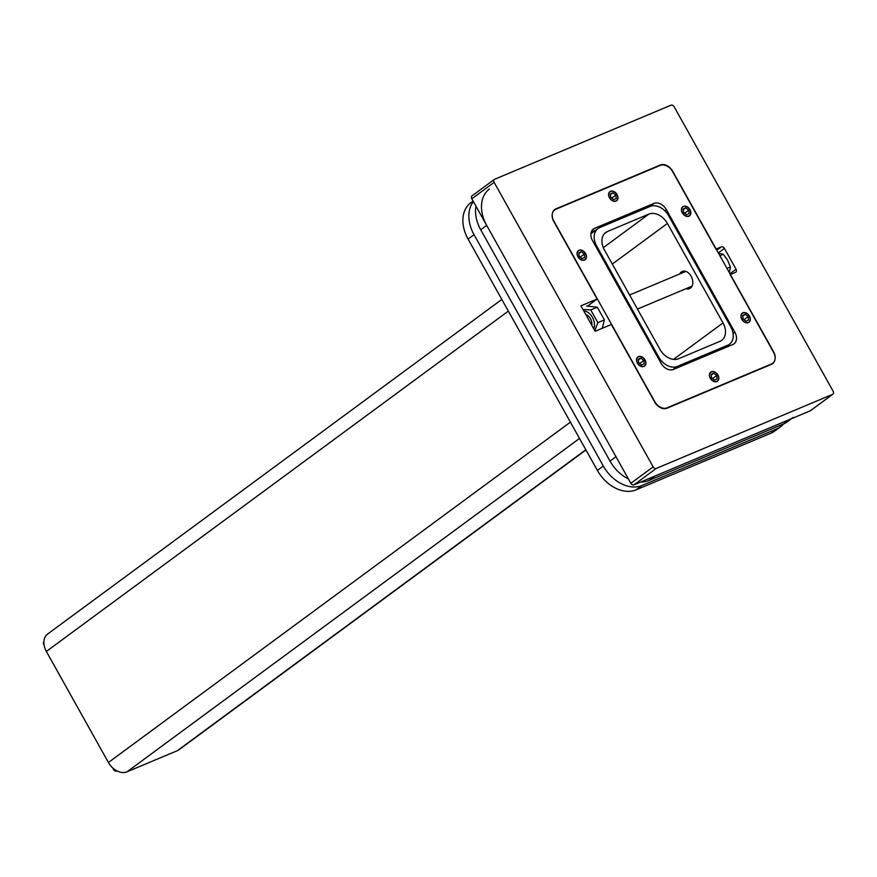 <?xml version="1.0" encoding="UTF-8"?>
<svg xmlns="http://www.w3.org/2000/svg" width="877" height="877" viewBox="0 0 877 877"><rect width="100%" height="100%" fill="white"/><g stroke="black" fill="none" stroke-linecap="round" stroke-linejoin="round"><path stroke-width="1.32" d="M684.816 271.136A9.34 6.369 -112.8 0 0 684.279 272.034M690.484 286.801A9.34 6.369 -112.8 0 0 691.493 287.053M679.774 273.931A9.34 6.369 67.2 0 1 682.284 271.421A9.34 6.369 67.2 0 1 691.46 276.88A9.34 6.369 67.2 0 1 690.429 288.138A9.34 6.369 67.2 0 1 689.519 288.654A9.34 6.369 67.2 0 1 685.978 288.686M722.999 322.922A16.016 11.554 -126.4 0 1 721.694 340.353A16.016 11.554 -126.4 0 1 719.951 341.339L678.557 358.737A16.016 11.554 -126.4 0 1 659.997 349.386L604.406 249.923A16.016 11.554 -126.4 0 1 605.7 232.493A16.016 11.554 -126.4 0 1 607.443 231.506L648.848 214.109A16.016 11.554 -126.4 0 1 667.408 223.449L722.999 322.922L673.514 359.384M730.727 326.814A16.016 11.554 -126.4 0 1 729.423 344.244A16.016 11.554 -126.4 0 1 727.691 345.231L677.285 366.411A16.016 11.554 -126.4 0 1 658.726 357.06L596.667 246.02A16.016 11.554 -126.4 0 1 597.971 228.59A16.016 11.554 -126.4 0 1 599.715 227.603L650.109 206.435A16.016 11.554 -126.4 0 1 668.669 215.775L730.727 326.814M585.946 449.956L179.116 749.671A16.016 11.554 -126.4 0 1 177.373 750.657L126.979 771.826A16.016 11.554 -126.4 0 1 108.419 762.486L46.36 651.447A16.016 11.554 -126.4 0 1 47.665 634.016L501.819 299.43M783.665 423.854A33.359 24.085 -126.4 0 1 780.618 426.726A33.359 24.085 -126.4 0 1 776.989 428.787L641.986 485.496A33.359 24.085 -126.4 0 1 603.321 466.027L474.04 234.696A33.359 24.085 -126.4 0 1 473.405 201.622M780.618 426.726L774.665 431.111A33.359 24.085 -126.4 0 1 771.036 433.161L636.033 489.881A33.359 24.085 -126.4 0 1 597.38 470.412L468.088 239.081A33.359 24.085 -126.4 0 1 470.796 202.762L473.098 201.074M117.079 770.982L116.762 771.113A2.664 1.929 -126.4 0 1 113.67 769.557L112.804 768.011M44.069 645.033L43.85 644.639A2.664 1.929 -126.4 0 1 43.872 641.898M475.959 206.194A33.359 24.085 53.6 0 0 480.728 229.763L610.019 461.094A33.359 24.085 53.6 0 0 628.392 478.952M640.616 482.065A33.359 24.085 53.6 0 0 648.684 480.563L783.687 423.854A33.359 24.085 53.6 0 0 787.316 421.793L791.58 418.647M648.684 480.563L654.626 476.178L789.629 419.469A33.359 24.085 53.6 0 0 793.257 417.408M489.388 189.07A33.359 24.085 53.6 0 0 486.68 225.378L615.972 456.72L610.019 461.094M660.304 165.019A10.677 7.707 -126.4 0 1 672.681 171.245L773.525 351.688A10.677 7.707 -126.4 0 1 772.659 363.308A10.677 7.707 -126.4 0 1 771.497 363.966L667.09 407.827A10.677 7.707 -126.4 0 1 654.724 401.589L553.88 221.157A10.677 7.707 -126.4 0 1 554.746 209.537A10.677 7.707 -126.4 0 1 555.908 208.879L660.304 165.019M653.968 203.387A10.677 7.707 -126.4 0 1 666.345 209.614L734.86 332.219A10.677 7.707 -126.4 0 1 733.994 343.839A10.677 7.707 -126.4 0 1 732.832 344.497L673.426 369.458A10.677 7.707 -126.4 0 1 661.061 363.221L592.534 240.616A10.677 7.707 -126.4 0 1 593.4 228.996A10.677 7.707 -126.4 0 1 594.562 228.338L653.968 203.387L649.462 206.709M595.856 230.158L591.251 232.087M616.027 201.118A5.668 4.089 -126.4 0 1 609.701 198.224A5.668 4.089 -126.4 0 1 609.91 191.635A5.668 4.089 -126.4 0 1 616.575 193.773A5.668 4.089 -126.4 0 1 616.641 200.767A5.668 4.089 -126.4 0 1 616.027 201.118M688.916 216.202A5.668 4.089 -126.4 0 1 682.591 213.308A5.668 4.089 -126.4 0 1 682.799 206.72A5.668 4.089 -126.4 0 1 689.465 208.858A5.668 4.089 -126.4 0 1 689.53 215.852A5.668 4.089 -126.4 0 1 688.916 216.202M584.51 260.063A5.668 4.089 -126.4 0 1 578.184 257.169A5.668 4.089 -126.4 0 1 578.392 250.581A5.668 4.089 -126.4 0 1 585.058 252.719A5.668 4.089 -126.4 0 1 585.123 259.713A5.668 4.089 -126.4 0 1 584.51 260.063M728.71 346.24A10.677 7.707 53.6 0 0 729.05 344.529M643.981 366.476A5.668 4.089 -126.4 0 1 637.656 363.582A5.668 4.089 -126.4 0 1 637.875 356.994A5.668 4.089 -126.4 0 1 644.529 359.132A5.668 4.089 -126.4 0 1 644.595 366.126A5.668 4.089 -126.4 0 1 643.981 366.476M748.388 322.615A5.668 4.089 -126.4 0 1 742.063 319.721A5.668 4.089 -126.4 0 1 742.271 313.133A5.668 4.089 -126.4 0 1 748.936 315.271A5.668 4.089 -126.4 0 1 749.002 322.265A5.668 4.089 -126.4 0 1 748.388 322.615M716.871 381.561A5.668 4.089 -126.4 0 1 710.545 378.667A5.668 4.089 -126.4 0 1 710.754 372.078A5.668 4.089 -126.4 0 1 717.419 374.216A5.668 4.089 -126.4 0 1 717.485 381.21A5.668 4.089 -126.4 0 1 716.871 381.561M729.335 272.626L730.398 266.937L727.625 260.272L723.306 254.253L718.559 253.343M726.967 268.384L730.398 266.937M719.874 255.7L723.306 254.253M591.822 325.345A8.003 5.459 -112.8 0 0 590.462 318.713A8.003 5.459 -112.8 0 0 585.781 314.536M593.806 328.886A11.478 7.827 -112.8 0 0 592.392 317.288A11.478 7.827 -112.8 0 0 583.808 310.995M582.942 309.449L590.747 309.943L597.84 322.626L594.803 330.684M602.313 328.272L604.385 319.875L597.292 307.191L586.68 306.051M590.747 309.943L597.292 307.191M597.84 322.626L604.385 319.875M682.492 212.826A5.448 3.925 -126.4 0 1 685.715 206.424A5.448 3.925 -126.4 0 1 690.287 214.602A5.448 3.925 -126.4 0 1 682.492 212.826M689.081 213.637L686.483 214.722L683.567 212.377L683.249 208.945L685.847 207.849L688.763 210.195L689.081 213.637M684.63 213.243L688.763 210.195M683.326 209.713L685.847 207.849M616.948 194.661A5.448 3.925 -126.4 0 1 613.725 201.063A5.448 3.925 -126.4 0 1 609.153 192.885A5.448 3.925 -126.4 0 1 616.948 194.661M610.359 193.861L612.957 192.765L615.873 195.111L616.191 198.553L613.593 199.638L610.677 197.292L610.359 193.861M611.751 198.158L615.873 195.111M610.436 194.628L612.957 192.765M749.309 316.158A5.448 3.925 -126.4 0 1 746.086 322.561A5.448 3.925 -126.4 0 1 741.514 314.383A5.448 3.925 -126.4 0 1 749.309 316.158M742.72 315.358L745.318 314.262L748.234 316.608L748.552 320.05L745.954 321.135L743.038 318.789L742.72 315.358M744.102 319.656L748.234 316.608M742.797 316.126L745.318 314.262M717.792 375.104A5.448 3.925 -126.4 0 1 714.569 381.495A5.448 3.925 -126.4 0 1 709.997 373.328A5.448 3.925 -126.4 0 1 717.792 375.104M711.203 374.293L713.801 373.207L716.717 375.553L717.035 378.985L714.437 380.081L711.521 377.735L711.203 374.293M712.595 378.59L716.717 375.553M711.28 375.071L713.801 373.207M644.902 360.019A5.448 3.925 -126.4 0 1 641.679 366.411A5.448 3.925 -126.4 0 1 637.119 358.244A5.448 3.925 -126.4 0 1 644.902 360.019M638.313 359.208L640.912 358.123L643.828 360.469L644.146 363.9L641.547 364.996L638.631 362.65L638.313 359.208M639.706 363.506L643.828 360.469M638.39 359.976L640.912 358.123M585.43 253.606A5.448 3.925 -126.4 0 1 582.207 259.998A5.448 3.925 -126.4 0 1 577.647 251.831A5.448 3.925 -126.4 0 1 585.43 253.606M578.842 252.795L581.44 251.71L584.356 254.056L584.674 257.487L582.076 258.583L579.16 256.237L578.842 252.795M580.234 257.093L584.356 254.056M578.919 253.574L581.44 251.71M597.127 299.035L553.815 221.541A10.677 7.707 -126.4 0 1 554.681 209.921A10.677 7.707 -126.4 0 1 555.843 209.263L660.238 165.402A10.677 7.707 -126.4 0 1 672.615 171.629L715.928 249.134L721.322 246.865A2.664 1.929 -126.4 0 1 724.424 248.421L736.055 269.239A2.664 1.929 -126.4 0 1 735.836 272.144A2.664 1.929 -126.4 0 1 735.551 272.308L730.146 274.578L773.459 352.072A10.677 7.707 -126.4 0 1 772.593 363.692A10.677 7.707 -126.4 0 1 771.431 364.35L667.024 408.211A10.677 7.707 -126.4 0 1 654.659 401.973L611.346 324.479L595.143 331.287L580.925 305.843L597.127 299.035L587.601 306.051M833.15 391.263L674.128 106.731A2.664 1.929 53.6 0 0 671.037 105.174L494.628 179.27A2.664 1.929 53.6 0 0 494.343 179.434A2.664 1.929 53.6 0 0 494.124 182.339L653.146 466.882A2.664 1.929 53.6 0 0 656.237 468.439L832.646 394.332A2.664 1.929 53.6 0 0 832.931 394.168A2.664 1.929 53.6 0 0 833.15 391.263M472.319 195.714A2.664 1.929 53.6 0 0 472.023 195.878A2.664 1.929 53.6 0 0 471.815 198.783L630.837 483.315A2.664 1.929 53.6 0 0 633.928 484.871L810.337 410.776A2.664 1.929 53.6 0 0 810.622 410.611A2.664 1.929 53.6 0 0 810.863 410.381M604.242 233.863L607.443 231.506M603.31 247.654L648.848 214.109M612.299 264.054L667.408 223.449M177.373 750.657L585.825 449.748M723.174 348.564L727.691 345.231M126.979 771.826L579.511 438.445M672.878 369.655L677.285 366.411M108.419 762.486L570.401 422.144M657.936 357.641L658.726 357.06M46.36 651.447L508.342 311.105M595.878 246.601L596.667 246.02M771.036 433.161L776.989 428.787M636.033 489.881L641.986 485.496M597.38 470.412L603.321 466.027M468.088 239.081L474.04 234.696M789.629 419.469L783.687 423.854M486.68 225.378L480.728 229.763M664.81 210.743L666.345 209.614M592.435 229.917L594.562 228.338M733.062 333.545L734.86 332.219M770.368 364.799L771.497 363.966M666.191 408.485L667.09 407.827M716.805 250.197L721.322 246.865M718.318 252.916L724.424 248.421M729.96 273.734L736.055 269.239M494.124 182.339L471.815 198.783M653.146 466.882L630.837 483.315M656.237 468.439L633.928 484.871M832.646 394.332L810.337 410.776M724.106 348.169L729.423 344.244M590.912 233.797L597.971 228.59M770.993 364.536L772.659 363.308M685.825 271.388L629.598 295.001M692.03 286.154L637.458 309.077M494.343 179.434L472.023 195.878M832.931 394.168L810.622 410.611"/></g></svg>
